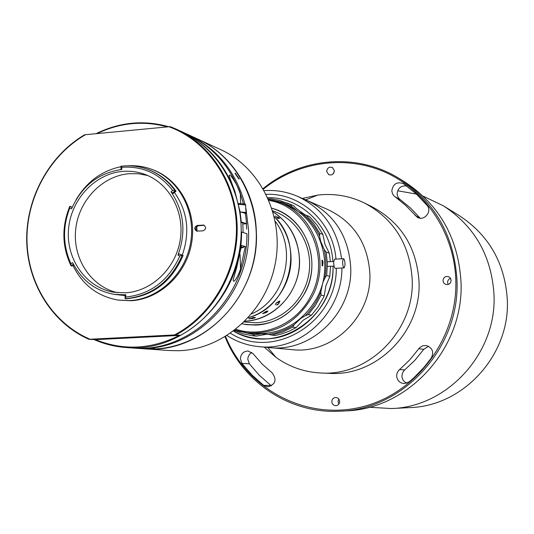 <?xml version="1.0" encoding="UTF-8"?>
<svg xmlns="http://www.w3.org/2000/svg" width="534" height="534" viewBox="0 0 534 534"><rect width="100%" height="100%" fill="white"/><g stroke="black" fill="none" stroke-linecap="round" stroke-linejoin="round"><path stroke-width="0.8" d="M396.649 375.923C397.189 380.522 399.699 383.078 404.191 383.606L409.164 381.863L414.411 377.264L424.116 367.178L431.339 357.94C434.122 351.826 432.393 347.681 426.152 345.505L422.601 345.845L419.577 347.767L409.798 359.816L398.417 370.689L396.989 373.386L396.649 375.923M406.801 383.192C403.797 381.837 402.175 379.487 401.935 376.143L402.429 373.166L403.998 370.616L414.891 360.29L423.762 349.343L428.528 346.252M391.816 190.785L392.47 193.695L393.832 195.744L405.646 205.396L417.381 217.345C424.283 221.483 432.493 211.324 427.046 205.356L416.133 193.802L403.477 183.656C396.989 181.467 393.104 183.843 391.816 190.785M415.152 215.509L420.124 218.172L410.753 208.207L399.105 198.695L397.576 196.218L397.116 193.809C397.857 188.008 401.061 185.405 406.741 185.986M240.387 358.815L241.949 363.4L252.081 375.108L263.649 385.374L267.881 386.85C275.564 384.4 277.026 379.781 272.267 372.992L262.107 364.034L253.196 353.795L248.183 351.012C243.451 351.218 240.847 353.822 240.387 358.815M271.439 385.902L259.357 375.342L249.351 363.801L247.809 359.282L247.983 357.48L249.518 354.242L251.768 352.38M339.657 401.501C339.364 399.038 338.029 397.703 335.652 397.496C333.269 397.783 331.988 399.178 331.808 401.661C332.108 404.165 333.47 405.506 335.886 405.673C338.229 405.346 339.484 403.958 339.657 401.501M338.77 399.005L338.009 401.495L338.91 403.998M225.595 336.487C246.408 388.165 303.939 420.018 359.322 407.522C414.744 395.467 457.838 339.357 455.809 280.13C454.387 233.558 426.125 190.838 386.075 172.622C345.945 154.453 297.565 161.528 263.409 189.149M263.102 188.609C300.996 157.196 357.6 152.303 399.666 178.797C435.11 202.066 454.214 235.854 456.971 280.163C460.388 347.3 403.691 409.565 340.024 411.18C290.396 414.137 243.15 382.591 225.061 336.807M340.024 411.18L345.605 410.893C408.463 409.291 464.38 347.914 460.996 281.718C458.272 238.031 439.415 204.702 404.425 181.734L399.666 178.797M334.397 170.807L332.448 167.529C329.204 166.575 327.275 167.843 326.661 171.334L328.664 174.645C331.894 175.546 333.803 174.264 334.397 170.807M334.377 171.307L332.876 174.144M451.13 280.337L450.396 278.101L448.56 276.659C445.309 276.031 443.447 277.373 442.973 280.704L443.734 282.98L445.643 284.415C448.847 284.976 450.676 283.614 451.13 280.337M450.529 278.301L448.867 279.255L447.812 280.864L447.565 282.386L448.206 284.468M423.222 196.205L443.46 205.864C474.679 226.356 491.52 255.899 493.983 294.488C497.081 352.934 447.559 407.075 391.442 408.543L369.047 407.262M443.46 205.864L459.26 215.629C488.924 235.107 504.937 263.108 507.3 299.641C510.27 354.963 463.338 406.18 409.992 407.596L391.442 408.543M397.65 190.758L416.453 194.096M302.404 198.448L317.643 195.104C334.01 193.168 349.657 195.824 364.575 203.074C393.985 219.027 409.865 244.485 412.201 279.462C414.784 330.312 369.087 376.383 320.961 372.999C304.393 372.171 289.408 366.965 275.991 357.379L264.25 347.113M364.575 203.074L372.278 206.898C401.147 222.551 416.727 247.509 419.03 281.758C421.58 331.567 376.79 376.677 329.558 373.359L320.961 372.999M264.243 190.631C275.791 189.844 286.898 191.746 297.565 196.338L328.25 209.742C353.949 222.264 367.826 243.517 369.875 273.515C371.998 316.275 332.462 354.536 292.338 349.663L269.503 347.587C311.456 352.694 352.914 312.443 350.731 267.494C352.914 312.443 311.456 352.694 269.503 347.587L258.99 346.633C247.429 345.525 236.782 341.84 227.043 335.586M307.237 200.564C334.11 213.66 348.609 235.975 350.731 267.494C348.609 235.975 334.11 213.66 307.237 200.564M341.92 268.001C342.214 312.837 300.635 351.632 258.99 346.633M230.514 333.283C273.241 360.737 336.847 322.756 336.3 268.268M335.986 259.097C333.116 222.151 300.822 192.827 266.179 194.329M333.029 266.132C335.052 318.157 275.077 356.325 233.505 331.133C243.644 336.594 254.511 339.17 266.119 338.85C301.757 338.516 333.93 303.959 333.029 266.132M267.761 197.647C300.949 197.086 331.12 226.096 332.869 261.547C331.12 226.096 300.949 197.086 267.761 197.647M297.565 196.338C322.97 208.494 337.635 229.32 341.56 258.823M275.324 221.49C297.612 250.252 284.996 299.4 251.614 313.879C284.996 299.4 297.612 250.252 275.324 221.49M188.328 134.708L220.882 149.734C261.093 168.03 284.969 217.945 274.897 265.378C265.104 312.857 223.038 349.556 178.643 350.718L169.345 350.544L144.047 348.775L153.705 348.956C199.823 347.727 243.631 309.366 253.877 259.744C264.41 210.182 239.619 158.097 197.86 139.1C231.536 154.279 255.332 191.312 256.34 231.783C259.965 296.01 202.353 354.776 144.047 348.775L133.573 348.041M196.812 226.396L197.006 231.135M274.269 216.604C305.528 245.58 289.682 307.317 248.33 317.657C273.174 310.695 291.944 284.288 291.037 257.208C290.463 241.188 284.876 227.651 274.269 216.604M255.753 325.079L246.721 324.645L242.209 323.851C269.063 328.083 289.922 317.823 304.801 293.073C322.636 260.972 305.114 216.751 271.886 208.227L276.225 209.695C300.582 219.007 315.921 247.396 310.975 274.897C306.209 302.424 281.972 324.251 255.753 325.079M272.7 210.81L275.15 211.751C298.653 220.609 313.511 247.903 308.806 274.389C304.28 300.902 280.964 321.969 255.713 322.776L244.172 321.975M273.028 211.911C293.48 224.413 303.986 251.668 297.578 276.438C291.264 301.236 268.929 320.06 244.986 321.168C274.569 320.427 300.816 291.137 299.521 259.718C298.439 238.765 289.608 222.825 273.028 211.911M334.791 259.157L334.658 259.164C333.436 261.266 333.43 264.183 334.631 267.914L335.232 268.322L343.976 267.901M343.502 267.487L344.096 267.901C345.291 265.812 345.304 262.888 344.13 259.144L343.529 258.723C342.327 260.832 342.321 263.756 343.502 267.487M265.291 311.903L264.016 312.837L264.751 312.957L266.579 311.382L265.291 311.903M278.368 217.285L279.669 218.486L277.233 217.578L278.094 218.613L275.411 215.956L276.759 217.111L278.868 217.899L278.368 217.285M276.285 302.918L279.616 300.982L278.775 303.566L277.493 304.834L276.559 304.994L278.755 303.459L279.002 301.67L276.358 302.972L275.297 304.76L276.285 302.918M265.258 311.836L267.2 310.935L264.864 312.971L267.874 311.282L266.499 312.47L262.655 313.685L265.258 311.836M253.71 318.004L251.781 318.01L253.69 317.39L255.446 317.65L254.251 318.084L248.791 318.871L250.606 318.351L252.535 318.531L253.743 318.004L251.828 317.99M266.646 311.409L264.036 312.817M267.901 311.295L266.486 312.45L262.721 313.511M267.3 310.982L264.891 312.957M250.66 318.357L250.179 318.531M255.392 317.643L252.582 318.544L248.737 318.838M253.75 317.396L253.263 317.61M279.355 301.83L276.345 302.952L275.29 304.74M279.903 301.116L278.761 303.552L277.48 304.821L276.579 304.967M277.907 216.917L279.616 218.466M275.451 215.996L276.745 217.131L278.882 217.899M277.206 217.592L278.147 218.633M321.882 260.272L322.536 260.499L323.037 262.167L322.656 265.738L322.122 265.758L322.002 260.165M268.462 199.229L280.483 202.72C314.773 215.509 330.9 262.641 311.969 296.917C296.831 322.71 275.204 334.678 247.095 332.815L234.88 330.085M280.483 202.72L285.677 204.836C319.619 217.498 335.586 264.103 316.869 297.985C301.89 323.484 280.483 335.312 252.662 333.463L247.095 332.815M235.894 329.284C263.422 338.469 296.644 324.125 310.661 296.303C331.727 258.65 308.652 206.852 268.969 200.417M322.382 260.278L322.503 265.872M252.549 335.739L256.187 336.146L266.032 334.337L268.569 334.357L261.74 333.83L254.958 334.825L252.549 335.739L243.184 333.863L234.232 330.579M268.282 198.815L271.806 198.862L279.609 200.424L293.607 205.737L287.165 202.987M290.242 204.355L291.798 206.444L281.959 202.266L271.579 199.876M305.034 214.868L295.816 208.086L293.607 205.737M330.366 261.673L329.304 253.209L326.174 252.175L327.382 263.776L326.695 275.491L329.818 276.352L330.519 266.252M311.509 315.153L317.703 307.43L323.517 297.378L324.218 295.863L321.047 295.142L315.42 305.415L308.252 314.579L311.509 315.153L303.232 320.233L296.09 327.616L292.719 327.135L282.526 332.035L271.753 335.072L275.264 335.492L281.431 333.997L288.927 331.267L296.09 327.616M237.917 331.013L254.958 334.825M271.753 335.072L268.575 334.357C277.693 332.996 286.231 329.758 294.194 324.645L292.719 327.135M308.252 314.579L305.194 315.748L300.869 318.364L294.194 324.645M305.194 315.748C311.969 308.946 317.183 301.029 320.834 291.991L321.047 295.142M326.695 275.491L324.832 278.06L322.756 282.833L320.834 291.991M324.218 295.863L325.914 285.777L329.818 276.352M324.832 278.06C326.541 268.455 326.327 258.957 324.205 249.572L326.174 252.175M319.692 233.204L322.863 234.386L316.869 224.834L309.413 216.537L306.156 215.229L313.658 223.579L319.692 233.204L319.612 236.128L320.607 241.161L324.205 249.572M329.304 253.209L324.999 244.445L322.863 234.386M291.798 206.444L298.586 211.938L306.156 215.229M319.612 236.128C315.587 227.524 310.074 220.195 303.072 214.147M245.887 208.073L248.484 229.213C252.128 294.474 193.655 354.202 134.541 348.115M154.606 348.415L147.918 348.655L154.606 348.415M235.334 173.196L239.232 178.857L238.872 179.003L234.987 173.33L235.334 173.196M189.216 135.109C217.298 148.752 235.874 171.721 244.926 204.001M246.648 229.159L246.354 223.766M125.443 292.826C151.669 291.39 175.759 268.362 180.212 239.993C184.857 211.651 169.104 183.002 144.601 174.278C137.472 171.734 130.129 170.773 122.566 171.401C94.558 173.704 70.448 200.063 68.472 230C66.216 259.924 86.588 288.066 114.309 292.298L125.443 292.826M147.724 175.526L138.493 173.757L129.074 173.704C101.921 175.933 78.358 200.938 75.641 229.887C72.684 258.816 91.147 286.845 117.647 292.705M148.078 169.505L148.539 169.672C159.686 173.904 168.851 181.079 176.033 191.205L173.256 193.462L171.02 191.833C184.03 211.05 186.339 232.163 177.956 255.172L179.044 253.937L182.221 255.212C170.933 281.365 152.25 295.823 126.171 298.593L125.096 298.646L125.069 295.008L125.817 294.841L114.176 294.341L125.069 295.596M114.176 294.341C95.412 290.897 81.569 280.323 72.664 262.615L70.929 263.709C62.825 245.64 62.451 227.07 69.787 208L69.8 206.298L72.157 207.406M69.787 208L71.556 208.834C81.815 185.939 98.576 172.816 121.832 169.458L121.712 167.316C142.458 165.807 159.452 173.53 172.682 190.478L175.152 190.898L172.375 193.154M182.281 255.098C190.231 232.17 187.614 211.304 174.444 192.5M125.817 294.841L125.837 297.031L125.096 298.646L126.044 298.786C152.564 296.423 171.581 281.972 183.095 255.426L179.044 253.937M121.071 169.538L120.891 166.248L123.027 166.021C131.477 165.313 139.681 166.414 147.624 169.331C158.785 173.57 167.963 180.759 175.152 190.898L176.033 191.205M183.095 255.426L182.221 255.212L179.865 255.94L177.956 255.172M125.837 297.031C150.668 294.327 168.677 280.63 179.865 255.94M72.918 265.438C82.53 284.896 97.635 296.45 118.228 300.088L130.977 300.749C159.92 299.22 186.593 273.949 191.679 242.663C196.966 211.404 179.798 179.664 152.857 169.739L151.783 169.338C144.167 166.515 136.303 165.333 128.18 165.807M120.918 166.701C101.647 170.8 86.702 181.807 76.082 199.736M118.228 300.088L129.862 300.589C158.852 299.053 185.572 273.735 190.665 242.389C195.965 211.077 178.777 179.277 151.783 169.338M179.391 335.419L180.512 335.332C216.59 315.848 241.214 273.608 241.201 230.514C241.168 187.414 216.677 147.751 181.139 131.377C216.731 147.778 241.194 187.481 241.214 230.561C241.221 273.635 216.61 315.841 180.519 335.332L174.498 334.938L88.918 339.297C52.058 323.043 27.508 283.36 26.74 240.781C26.039 198.194 48.974 155.861 84.532 134.848L84.626 134.775C49.008 155.748 26.026 198.074 26.7 240.687C27.441 283.274 51.992 323.01 88.898 339.29L95.486 339.651C123.267 350.851 151.235 349.443 179.391 335.419L95.486 339.651M181.139 131.377L170.486 126.718L168.958 126.752L84.626 134.775M204.282 225.328L198.401 225.728C195.444 227.01 195.03 228.839 197.153 231.222M203 230.828C206.171 229.253 206.431 227.344 203.774 225.114L197.346 225.408C194.176 227.01 193.929 228.912 196.612 231.129L203 230.828M73.472 264.257L71.015 265.805C61.944 246.528 61.544 226.696 69.8 206.298L72.23 207.239M73.799 264.884L72.037 265.992L71.015 265.805L70.929 263.709M171.02 191.833L172.682 190.478M120.891 166.248L121.712 167.316M243.384 203.668L240.313 193.542C238.745 186.873 228.552 170.393 229.233 176.32L234.907 191.419L240.093 211.784L245.4 213.353L246.635 223.679M240.507 268.776L245.32 246.541L241.488 245.433L236.635 267.834L233.245 279.516C233.011 285.77 239.419 273.722 240.507 268.776L240.066 254.424M243.544 246.661L245.32 246.541M242.843 224.026L246.615 223.673L240.941 221.837M246.928 233.725L246.948 233.765C247.689 297.518 190.244 353.768 132.606 347.981C190.171 353.788 247.689 297.538 246.928 233.725L241.575 232.03C242.323 296.53 184.23 353.395 126.137 347.527C115.05 346.726 104.457 344.11 94.358 339.691C104.457 344.11 115.05 346.726 126.137 347.527L132.606 347.981M242.823 223.285L242.963 222.845L240.954 222.591M241.208 231.996L241.575 232.03M244.886 213.487L246.047 213.099L245.727 212.485L240.667 211.991M241.295 246.935L243.571 247.409M241.141 248.063L243.13 247.442L241.255 247.262M400.2 199.643L394.94 196.712M249.351 363.801L241.949 363.4M270.778 385.448L263.649 385.374M404.725 369.929L399.485 369.608M423.762 349.343L418.803 348.702M85.567 134.635C49.595 155.334 26.266 197.867 26.987 240.701C27.755 283.514 52.719 323.35 89.966 339.21M170.486 126.718L176.741 129.348C212.519 145.829 237.176 185.792 237.203 229.24C237.209 272.674 212.392 315.254 176.06 334.891M174.498 334.938C212.312 315.1 237.797 270.351 236.388 225.482C235.013 180.599 207.139 140.616 168.958 126.752M203.875 225.328L202.833 225.008M198.401 225.728L197.346 225.408M240.62 203.467L240.313 193.542C229.974 165.974 212.352 146.223 187.447 134.294L181.567 131.571C206.691 143.613 224.474 163.564 234.907 191.419M96.207 133.627C119.823 122.072 144.033 119.783 168.837 126.758C144.006 119.776 119.776 122.066 96.16 133.633M246.615 223.673L245.453 213.693M240.093 211.784L241.261 221.87M167.389 126.898C143.426 120.424 120.017 122.633 97.168 133.533M246.027 212.612L245.493 204.916L238.665 204.395M238.451 203.467L244.438 203.921M267.741 347.427L275.991 357.379M305.615 199.856L317.643 195.104M327.395 266.399L334.004 266.086M327.315 261.82L333.783 261.5M334.658 259.164L343.529 258.723M148.539 169.672L147.624 169.331M243.397 203.668C234.373 171.167 215.723 148.045 187.447 134.294M238.444 203.461L244.832 203.968L245.854 205.083M243.564 247.189L243.524 246.02M243.103 232.517L242.803 222.805"/></g></svg>
